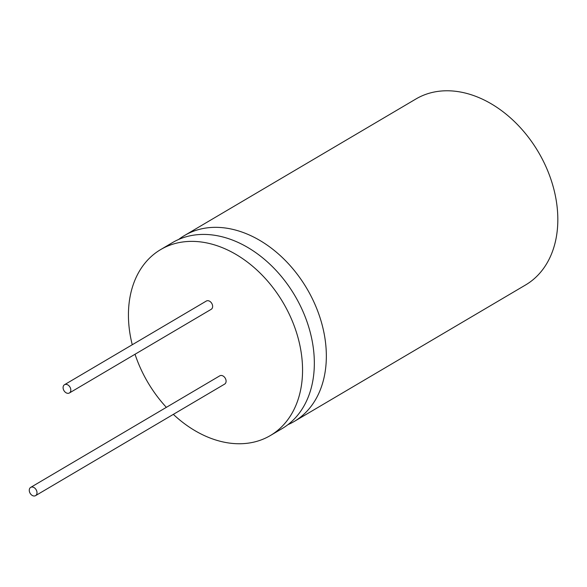 <?xml version="1.0" encoding="UTF-8"?>
<svg xmlns="http://www.w3.org/2000/svg" width="587" height="587" viewBox="0 0 587 587"><rect width="100%" height="100%" fill="white"/><g stroke="black" fill="none" stroke-linecap="round" stroke-linejoin="round"><path stroke-width="0.88" d="M173.334 414.371A107.949 78.504 -120.5 0 0 270.35 435.547L282.127 428.591A107.949 78.504 -120.5 0 0 312.431 342.302A107.949 78.504 -120.5 0 0 172.424 242.644L160.647 249.592A107.949 78.504 -120.5 0 0 130.343 335.889A107.949 78.504 -120.5 0 0 132.258 344.745M287.916 424.68A107.949 78.504 -120.5 0 0 294.138 421.51A107.949 78.504 -120.5 0 0 324.435 335.214A107.949 78.504 -120.5 0 0 184.435 235.556A107.949 78.504 -120.5 0 0 178.646 239.467M294.138 421.51L525.614 284.944A107.949 78.504 -120.5 0 0 555.918 198.655A107.949 78.504 -120.5 0 0 415.912 98.998L184.435 235.556M63.169 388.543A4.799 3.493 -120.5 0 0 69.391 392.974A4.799 3.493 -120.5 0 0 70.734 389.137A4.799 3.493 -120.5 0 0 64.511 384.712A4.799 3.493 -120.5 0 0 63.169 388.543M69.391 392.974L211.203 309.312A4.799 3.493 -120.5 0 0 212.553 305.475A4.799 3.493 -120.5 0 0 206.331 301.043L64.511 384.712M29.35 491.216A4.799 3.493 -120.5 0 0 35.572 495.641A4.799 3.493 -120.5 0 0 36.922 491.803A4.799 3.493 -120.5 0 0 30.7 487.379A4.799 3.493 -120.5 0 0 29.35 491.216M35.572 495.641L224.66 384.089A4.799 3.493 -120.5 0 0 226.01 380.251A4.799 3.493 -120.5 0 0 219.787 375.827L30.7 487.379M135.032 354.247A107.949 78.504 -120.5 0 0 166.356 407.341M270.35 435.547A107.949 78.504 -120.5 0 0 300.647 349.25A107.949 78.504 -120.5 0 0 160.647 249.592"/></g></svg>
